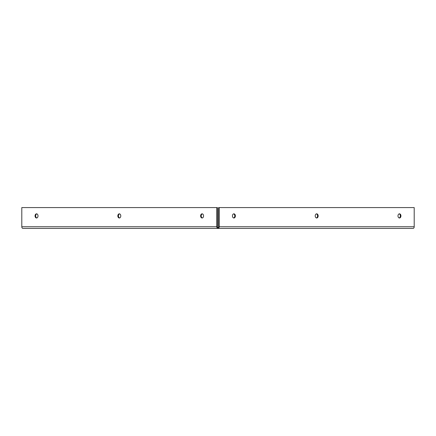 <?xml version="1.0" encoding="UTF-8"?>
<svg xmlns="http://www.w3.org/2000/svg" width="436" height="436" viewBox="0 0 436 436"><rect width="100%" height="100%" fill="white"/><g stroke="black" fill="none" stroke-linecap="round" stroke-linejoin="round"><path stroke-width="0.65" d="M399.469 218A2.082 1.472 -90 0 1 397.992 215.918A2.082 1.472 -90 0 1 399.469 213.831A2.082 1.472 -90 0 1 400.94 215.918A2.082 1.472 -90 0 1 399.469 218M399.174 217.956A2.082 1.472 90 0 0 400.352 215.918A2.082 1.472 90 0 0 399.174 213.874M233.914 218A2.082 1.472 -90 0 1 232.437 215.918A2.082 1.472 -90 0 1 233.914 213.831A2.082 1.472 -90 0 1 235.386 215.918A2.082 1.472 -90 0 1 233.914 218M233.62 217.956A2.082 1.472 90 0 0 234.797 215.918A2.082 1.472 90 0 0 233.62 213.874M36.531 218A2.082 1.472 90 0 1 35.06 215.918A2.082 1.472 90 0 1 36.531 213.831A2.082 1.472 90 0 1 38.008 215.918A2.082 1.472 90 0 1 36.531 218M36.826 213.874A2.082 1.472 -90 0 0 35.648 215.918A2.082 1.472 -90 0 0 36.826 217.956M202.086 218A2.082 1.472 90 0 1 200.615 215.918A2.082 1.472 90 0 1 202.086 213.831A2.082 1.472 90 0 1 203.563 215.918A2.082 1.472 90 0 1 202.086 218M202.38 213.874A2.082 1.472 -90 0 0 201.203 215.918A2.082 1.472 -90 0 0 202.38 217.956M316.689 218A2.082 1.472 -90 0 1 315.217 215.918A2.082 1.472 -90 0 1 316.689 213.831A2.082 1.472 -90 0 1 318.16 215.918A2.082 1.472 -90 0 1 316.689 218M316.394 217.956A2.082 1.472 90 0 0 317.572 215.918A2.082 1.472 90 0 0 316.394 213.874M119.311 218A2.082 1.472 90 0 1 117.84 215.918A2.082 1.472 90 0 1 119.311 213.831A2.082 1.472 90 0 1 120.783 215.918A2.082 1.472 90 0 1 119.311 218M119.606 213.874A2.082 1.472 -90 0 0 118.429 215.918A2.082 1.472 -90 0 0 119.606 217.956M218 227.587A0.834 0.589 -90 0 1 217.411 226.753L217.411 207.58L21.8 207.58L21.8 226.753A1.668 1.177 -90 0 0 22.977 228.42L218 228.42A1.668 1.177 -90 0 0 219.177 226.753L219.177 207.58L414.2 207.58L414.2 226.753A1.668 1.177 90 0 1 413.023 228.42L218 228.42L218 227.587A0.834 0.589 -90 0 0 218.589 226.753L218.589 207.58L219.177 207.58M216.823 207.58L216.823 226.753A1.668 1.177 90 0 0 218 228.42M219.177 226.753L414.2 226.753M21.8 226.753L216.823 226.753"/></g></svg>
